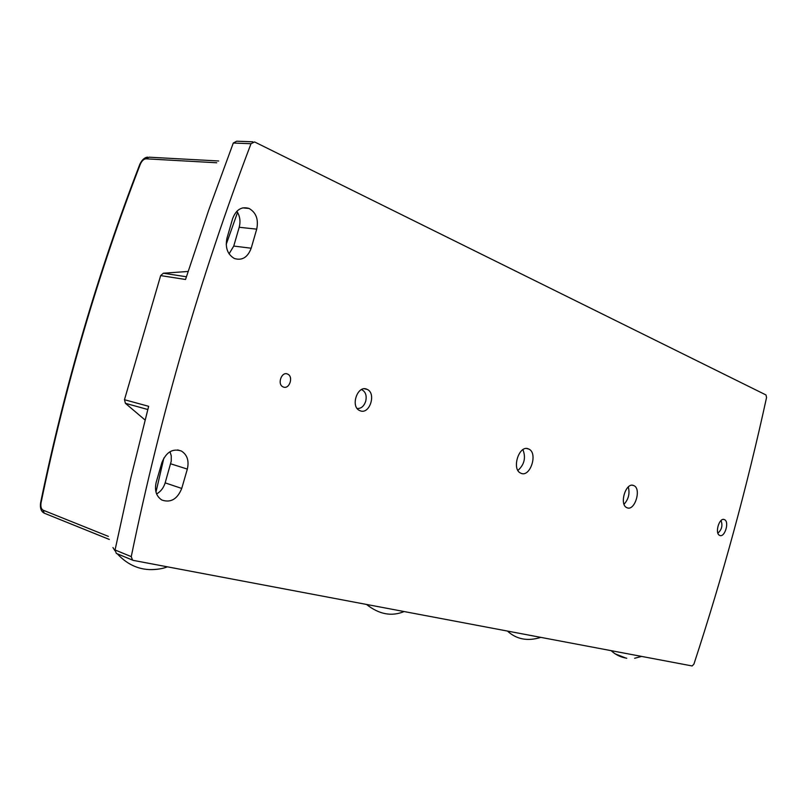 <?xml version="1.0" encoding="UTF-8"?>
<svg xmlns="http://www.w3.org/2000/svg" width="807" height="807" viewBox="0 0 807 807"><rect width="100%" height="100%" fill="white"/><g stroke="black" fill="none" stroke-linecap="round" stroke-linejoin="round"><path stroke-width="1.21" d="M765.994 394.956L766.549 397.528C747 487.196 722.79 576.067 693.909 664.141L692.144 665.957L133.256 560.381L132.53 560.119L131.248 556.638C160.744 413.638 200.661 276.004 251.007 143.727L254.578 141.941L765.994 394.956M724.242 519.547L724.464 519.637C729.72 521.645 724.676 538.128 719.642 535.374C714.528 533.447 719.219 517.358 724.242 519.547M528.202 448.813L528.696 449.015C538.42 452.919 530.078 478.198 520.717 473.134C511.335 469.402 518.911 444.859 528.202 448.813M161.904 462.572C166.242 452.001 172.748 448.157 181.414 451.042C187.254 454.795 189.221 460.807 187.335 469.089L181.736 488.437C177.369 499.15 170.761 503.023 161.904 500.058C156.235 496.345 154.339 490.414 156.205 482.243L161.904 462.572M232.618 218.677C236.078 209.628 241.575 206.229 249.111 208.468C256.162 212.604 258.694 219.494 256.707 229.148L251.189 248.223C247.699 257.403 242.08 260.832 234.363 258.492C227.483 254.407 225.032 247.598 226.999 238.055L232.618 218.677M633.455 485.451L633.818 485.602C641.888 488.76 634.574 511.87 626.827 507.653C618.999 504.617 625.738 482.112 633.455 485.451M360.376 410.854L359.67 410.571C349.945 406.526 357.783 384.314 367.135 389.377C376.486 393.191 369.777 414.556 360.376 410.854M283.519 387.078L283.035 386.876C276.831 384.243 281.764 370.907 287.726 374.145C293.657 376.607 289.501 389.408 283.519 387.078L283.035 386.876C276.831 384.243 281.764 370.907 287.726 374.145C293.657 376.607 289.501 389.408 283.519 387.078M252.843 141.81L236.693 141.205L233.294 143.031L208.589 210.466L185.529 279.484L160.664 275.591L124.47 399.717L125.418 403.318L145.068 420.023M188.092 271.465L163.347 273.22L160.664 275.591M237.561 212.382L226.202 244.38M163.871 458.003L155.973 492.088M156.598 493.945C160.754 491.564 163.599 487.872 165.163 482.868L171.255 461.11L171.235 455.753L170.025 451.688M124.47 399.717L148.639 406.314L130.815 478.006L115.058 549.971L116.329 553.41L132.358 560.008M624.033 504.244C628.562 499.251 629.985 493.481 628.29 486.944M229.077 253.862L233.748 246.064L239.195 227.271C240.728 221.34 239.941 216.004 236.844 211.263M517.923 470.431C524.348 464.661 526.023 457.73 522.936 449.66M218.707 160.986L149.063 157.194L145.986 158.808C143.717 159.04 141.82 160.865 140.297 164.275L139.732 164.527C97.839 273.028 64.812 385.655 40.663 502.418L41.147 502.337M109.308 539.429L44.244 513.181L43.023 510.145C41.147 508.975 40.491 506.514 41.056 502.751L40.663 502.418M721.024 520.545C722.85 525.468 721.801 529.674 717.877 533.155M361.395 389.63L362.252 389.942C365.732 392.121 366.882 395.894 365.712 401.271C363.937 406.325 361.092 408.725 357.168 408.473M233.294 143.031L251.007 143.727M125.418 403.318L147.802 409.502M186.387 276.771L163.347 273.22M131.248 556.638L115.058 549.971M251.189 248.223L233.748 246.064M256.707 229.148L239.195 227.271M181.736 488.437L165.163 482.868M187.335 469.089L170.68 463.803M41.056 502.751C65.246 385.786 98.333 272.958 140.297 164.275M145.986 158.808L216.73 162.772M108.4 536.393L43.023 510.145M132.53 560.119L116.329 553.41M367.135 389.377L364.502 388.803M633.818 485.602L632.315 485.239M249.111 208.468L242.695 207.883M181.414 451.042L177.681 449.903M528.696 449.015L526.608 448.531M724.464 519.637L723.617 519.426M626.777 658.23C620.815 657.312 615.59 654.79 611.121 650.654M641.615 656.414L634.635 658.27M626.03 658.109L615.297 653.922M157.476 569.238C141.992 571.144 128.585 566 117.277 553.804M114.967 550.757L112.93 547.529M167.352 566.817C162.994 568.693 157.022 569.631 149.426 569.611M404.095 611.545C391.617 616.74 379.088 614.369 366.519 604.443M540.811 637.369C527.697 641.494 516.571 639.396 507.432 631.064M147.631 157.153C144.564 157.456 141.951 159.847 139.803 164.335M109.318 539.459L44.234 513.171C41.056 511.517 39.866 507.966 40.643 502.519"/></g></svg>

